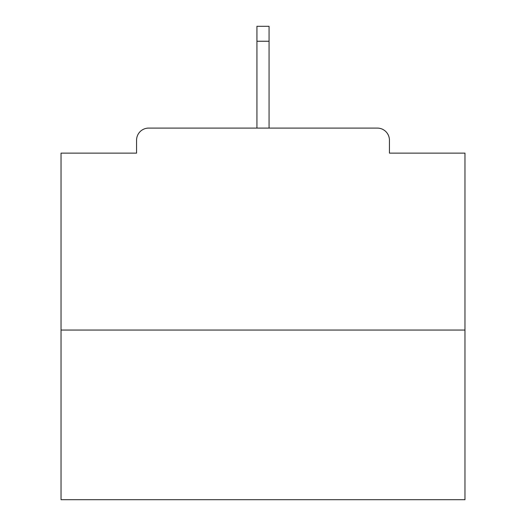 <?xml version="1.0" encoding="UTF-8"?>
<svg xmlns="http://www.w3.org/2000/svg" width="526" height="526" viewBox="0 0 526 526"><rect width="100%" height="100%" fill="white"/><g stroke="black" fill="none" stroke-linecap="round" stroke-linejoin="round"><path stroke-width="0.79" d="M389.431 153.132L389.431 140.205L389.431 153.132L464.964 153.132L464.964 499.7L61.036 499.7L61.036 153.132L136.569 153.132L136.569 140.205L136.569 153.132M464.964 330.052L61.036 330.052M389.431 140.205A12.118 12.118 0 0 0 377.313 128.088L148.687 128.088A12.118 12.118 0 0 0 136.569 140.205M377.313 128.088L326.015 128.088L377.313 128.088M199.985 128.088L148.687 128.088L199.985 128.088M269.062 41.245L256.938 41.245L256.938 26.3L269.062 26.3L269.062 128.088M256.938 41.245L256.938 128.088"/></g></svg>
